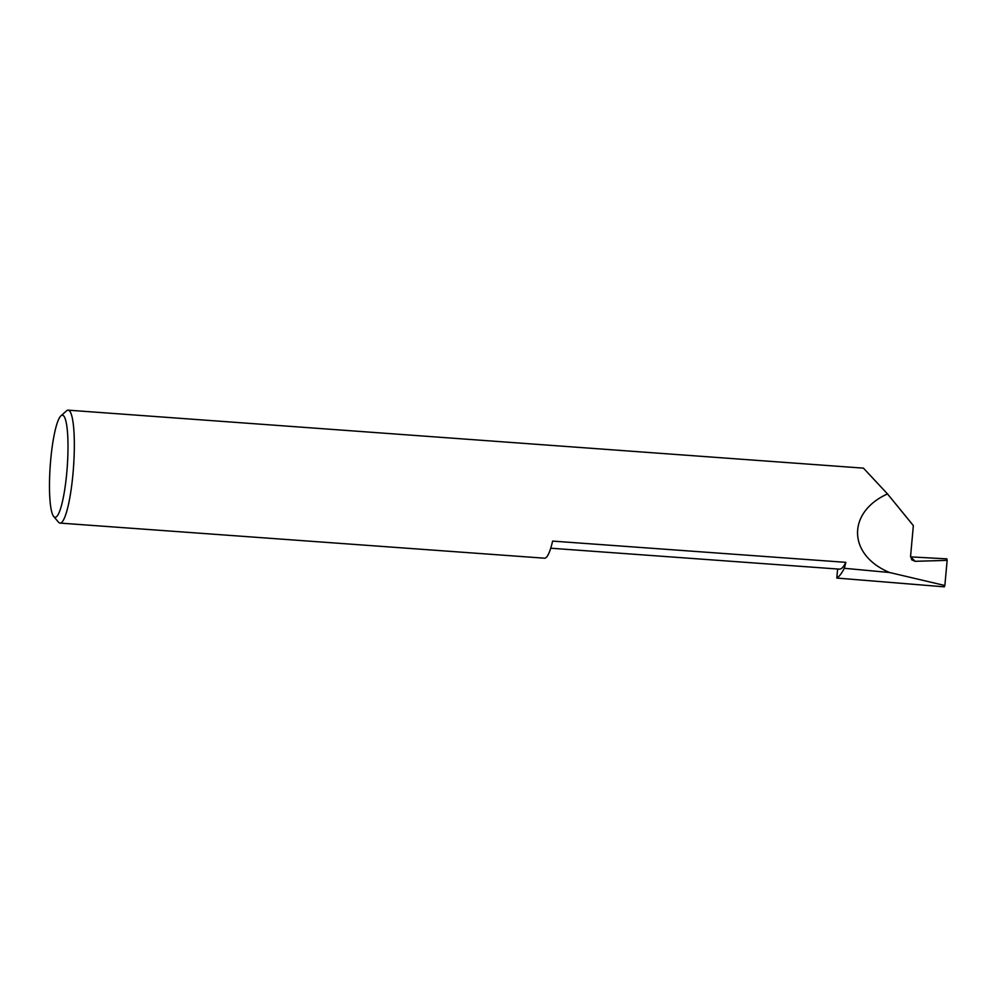 <?xml version="1.0" encoding="UTF-8"?>
<svg xmlns="http://www.w3.org/2000/svg" width="997" height="997" viewBox="0 0 997 997"><rect width="100%" height="100%" fill="white"/><g stroke="black" fill="none" stroke-linecap="round" stroke-linejoin="round"><path stroke-width="1.5" d="M60.942 415.836A51.171 8.537 -85.9 0 0 50.236 465.624A51.171 8.537 -85.9 0 0 53.651 516.434A51.171 8.537 -85.9 0 0 54.137 516.895A51.171 8.537 -85.9 0 0 66.799 472.453A51.171 8.537 -85.9 0 0 63.347 415.575A51.171 8.537 -85.9 0 0 60.942 415.836L66.525 410.864A56.605 9.434 94.1 0 1 68.182 410.166A56.605 9.434 94.1 0 1 69.192 410.59A56.605 9.434 94.1 0 1 73.267 470.41A56.605 9.434 94.1 0 1 59.994 523.089L544.524 558.195A56.605 9.434 -85.9 0 0 552.625 541.097L845.842 562.345A92.746 15.466 94.1 0 1 839.337 569.137L550.718 548.213M59.994 523.089A56.605 9.434 94.1 0 1 58.985 522.665A56.605 9.434 94.1 0 1 58.462 522.154L53.651 516.434M910.585 556.825L915.146 561.311L947.15 560.364L946.863 558.856L911.27 556.912M915.146 561.311L911.769 559.853L910.597 555.977L913.352 525.606L887.504 493.926C846.652 512.396 847.811 555.217 889.623 572.515L844.285 568.29A160.019 26.682 94.1 0 1 836.807 578.061L944.321 586.834L944.857 585.501L889.623 572.515M887.504 493.926L863.439 468.141L68.182 410.166M845.842 562.345A56.605 9.434 94.1 0 1 844.285 568.29M836.807 578.061L837.63 569.013M947.15 560.364L944.857 585.501"/></g></svg>
